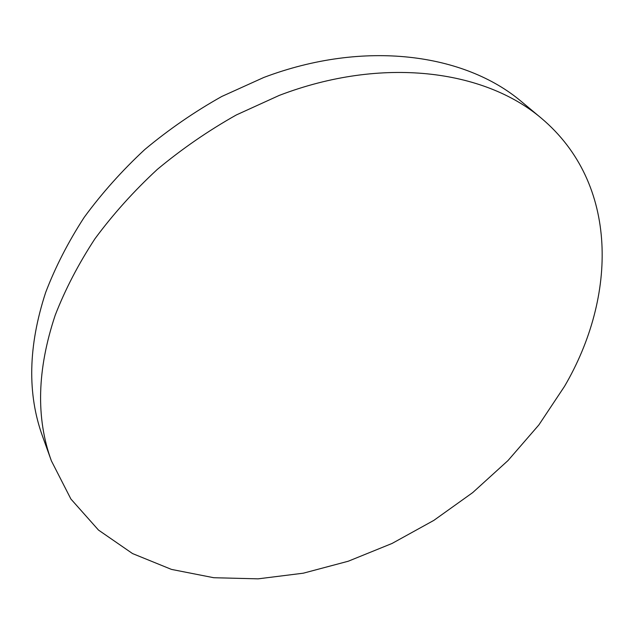 <?xml version="1.0" encoding="UTF-8"?>
<svg xmlns="http://www.w3.org/2000/svg" width="634" height="634" viewBox="0 0 634 634"><rect width="100%" height="100%" fill="white"/><g stroke="black" fill="none" stroke-linecap="round" stroke-linejoin="round"><path stroke-width="0.95" d="M51.386 460.855L42.621 436.517C27.135 394.031 28.158 346.005 45.672 292.425C55.364 267.041 68.187 242.037 84.14 217.422C101.773 193.322 121.997 170.681 144.806 149.497C168.858 129.439 194.519 111.758 221.797 96.463L263.815 77.459C364.463 39.387 464.627 53.518 521.41 101.559L541.262 118.138C619.283 183.757 617.072 296.641 564.537 386.328L538.86 424.939L507.985 460.569L472.71 492.594L433.807 520.403L392.05 543.457L348.264 561.225L303.298 573.191L258.117 578.842L213.777 577.725L171.465 569.403L132.546 553.569L98.492 530.072L70.897 499.021L51.386 460.855C35.797 418.131 37.081 369.559 55.229 315.146C65.262 289.342 78.497 263.895 94.934 238.788C113.09 214.205 133.885 191.072 157.327 169.389C182.021 148.839 208.356 130.691 236.316 114.96L279.34 95.369C382.357 55.998 484.194 69.811 541.262 118.138"/></g></svg>
